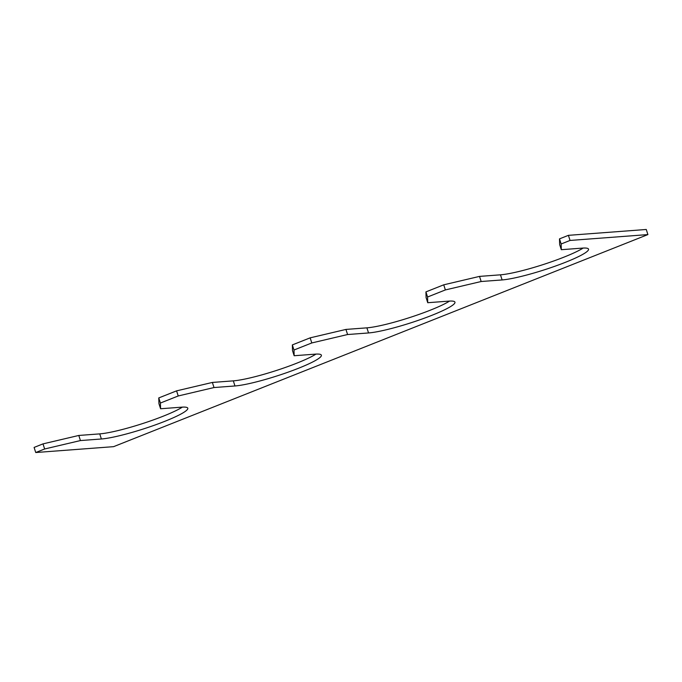 <?xml version="1.0" encoding="UTF-8"?>
<svg xmlns="http://www.w3.org/2000/svg" width="682" height="682" viewBox="0 0 682 682"><rect width="100%" height="100%" fill="white"/><g stroke="black" fill="none" stroke-linecap="round" stroke-linejoin="round"><path stroke-width="1.02" d="M101.379 438.986L99.743 433.88L78.797 435.457L80.433 440.563L101.379 438.986A48.678 6.181 162.2 0 0 154.464 425.21A48.678 6.181 162.2 0 0 187.797 408.203A48.678 6.181 162.2 0 0 181.531 407.18L160.577 408.757L158.94 403.642L158.77 397.93L160.415 403.036L160.577 408.757M99.743 433.88A48.678 6.181 162.2 0 0 142.598 423.573A48.678 6.181 162.2 0 0 182.392 407.12M44.645 448.986L35.737 452.524L34.1 447.418L43.009 443.88L44.645 448.986L80.433 440.563M647.9 234.582L570.041 240.448L568.404 235.341L646.263 229.476L647.9 234.582L113.596 446.659L35.737 452.524M568.404 235.341L559.496 238.87L561.141 243.986L561.312 249.697L559.666 244.591L559.496 238.87M570.041 240.448L561.141 243.986M583.127 248.069A48.678 6.181 -17.8 0 1 543.324 264.522A48.678 6.181 -17.8 0 1 500.469 274.82L479.523 276.398L481.16 281.513L502.114 279.935A48.678 6.181 -17.8 0 0 555.191 266.151A48.678 6.181 -17.8 0 0 588.532 249.143A48.678 6.181 -17.8 0 0 582.258 248.12L561.312 249.697M427.563 297.002L445.372 289.935L443.735 284.82L425.926 291.896L427.563 297.002L427.733 302.714L426.097 297.608L425.926 291.896M449.549 301.086A48.678 6.181 -17.8 0 1 409.746 317.539A48.678 6.181 -17.8 0 1 366.899 327.846L345.945 329.423L347.59 334.53L368.536 332.952A48.678 6.181 -17.8 0 0 421.612 319.176A48.678 6.181 -17.8 0 0 454.954 302.169A48.678 6.181 -17.8 0 0 448.679 301.137L427.733 302.714M293.985 350.019L311.793 342.952L310.157 337.846L292.348 344.913L293.985 350.019L294.155 355.731L292.518 350.625L292.348 344.913M234.958 385.969L233.321 380.863L212.375 382.44L214.012 387.547L234.958 385.969A48.678 6.181 162.2 0 0 288.043 372.193A48.678 6.181 162.2 0 0 321.375 355.186A48.678 6.181 162.2 0 0 315.101 354.154L294.155 355.731M233.321 380.863A48.678 6.181 162.2 0 0 276.167 370.556A48.678 6.181 162.2 0 0 315.971 354.103M160.415 403.036L178.224 395.969L176.578 390.863L158.77 397.93M445.372 289.935L481.16 281.513M311.793 342.952L347.59 334.53M178.224 395.969L214.012 387.547M78.797 435.457L43.009 443.88M212.375 382.44L176.578 390.863M345.945 329.423L310.157 337.846M479.523 276.398L443.735 284.82M502.114 279.935L500.469 274.82M368.536 332.952L366.899 327.846"/></g></svg>
